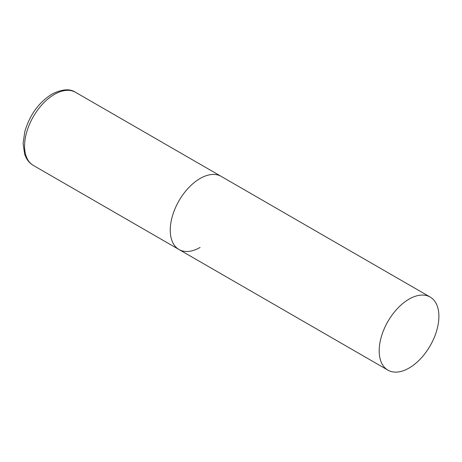 <?xml version="1.0" encoding="UTF-8"?>
<svg xmlns="http://www.w3.org/2000/svg" width="462" height="462" viewBox="0 0 462 462"><rect width="100%" height="100%" fill="white"/><g stroke="black" fill="none" stroke-linecap="round" stroke-linejoin="round"><path stroke-width="0.69" d="M200.098 247.424A42.215 24.371 -60 0 1 178.99 249.515A42.215 24.371 -60 0 1 172.522 215.69A42.215 24.371 -60 0 1 200.098 178.488A42.215 24.371 -60 0 1 221.206 176.397A42.215 24.371 120 0 0 188.675 187.711A42.215 24.371 120 0 0 170.253 230.192A42.215 24.371 120 0 0 178.99 249.515L33.328 165.413A42.215 24.371 -60 0 1 26.854 131.589A42.215 24.371 -60 0 1 54.429 94.387A42.215 24.371 -60 0 1 75.537 92.296C69.866 88.49 61.983 89.102 51.9 94.138C38.71 102.512 29.666 115.038 24.781 131.71L23.1 143.642L24.717 154.47L26.294 158.062C28.015 161.221 30.359 163.675 33.328 165.413M438.9 316.36A42.215 24.371 120 0 0 430.157 297.037A42.215 24.371 120 0 0 397.626 308.345A42.215 24.371 120 0 0 379.198 350.825A42.215 24.371 120 0 0 387.941 370.154A42.215 24.371 120 0 0 420.472 358.841A42.215 24.371 120 0 0 438.9 316.36M430.157 297.037L75.537 92.296M178.99 249.515L387.941 370.154"/></g></svg>
